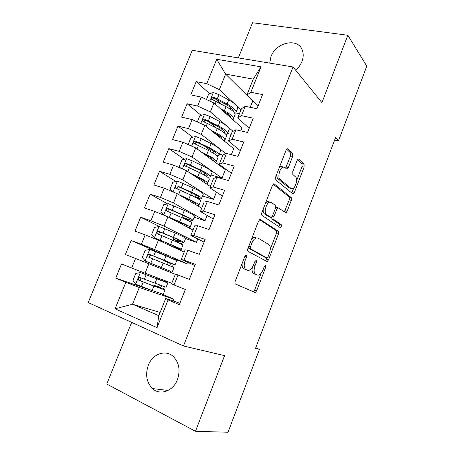 <?xml version="1.0" encoding="UTF-8"?>
<svg xmlns="http://www.w3.org/2000/svg" width="455" height="455" viewBox="0 0 455 455"><rect width="100%" height="100%" fill="white"/><g stroke="black" fill="none" stroke-linecap="round" stroke-linejoin="round"><path stroke-width="0.68" d="M246.32 255.016L244.915 256.239L235.235 281.19C234.752 282.652 234.825 283.601 235.462 284.051L255.244 292.542L256.671 290.756L265.692 267.233L265.601 265.328L265.265 265.31L264.321 266.505L263.149 269.553C261.938 272.522 260.465 274.371 258.73 275.104L257.194 275.059L255.664 274.302C253.827 272.881 253.651 269.912 255.141 265.401L256.341 262.29L256.233 260.317L254.891 261.517L253.685 264.645C252.457 267.654 250.938 269.536 249.135 270.298L247.457 270.259L245.831 269.457C243.886 267.967 243.681 264.895 245.211 260.26L246.456 257.052L246.32 255.016M295.67 70.235C298.52 67.738 300.607 64.82 301.944 61.488C303.496 57.364 303.604 53.559 302.268 50.067C297.888 37.424 275.952 42.315 271.015 56.556L269.713 63.108M148.296 365.308C145.145 374.584 146.521 382.325 152.419 388.542C159.91 395.827 173.196 391.243 177.427 379.624C180.39 370.751 179.225 363.266 173.935 357.158C166.393 348.979 152.624 353.535 148.296 365.308M292.65 156.423L292.582 153.346L287.873 148.876L287.162 148.768L286.047 150.224L275.696 176.904L275.81 179.987L292.701 193.779L293.265 193.847L294.408 192.357L304.076 167.144L304.042 164.215L298.753 159.199L298.122 159.102L297.03 160.535L292.792 171.541L292.855 174.521L295.562 176.904C297.962 178.667 295.733 187.716 292.667 188.683L291.109 188.489L280.041 179.31C277.453 177.552 279.62 168.168 282.873 167.082L284.676 167.326L286.548 168.97L287.202 169.061L288.339 167.576L292.65 156.423L290.546 155.906L290.472 152.84L286.622 149.206M334.624 140.072L338.452 140.919L335.574 137.569L255.528 348.302L259.43 349.383L255.721 347.796M338.452 140.919L366.804 66.134L347.853 35.257L252.519 22.75L238.335 57.916M131.649 322.373L106.777 384.037L195.474 431.289L224.588 355.622L183.467 345.982L293.02 66.965L321.935 102.62L347.853 35.257M195.474 431.289L228.018 432.25L259.43 349.383M260.493 219.492L259.862 219.446L258.548 221.107L247.929 248.481C247.446 249.931 247.509 250.904 248.117 251.41L267.17 261.602L268.501 259.913L278.403 234.086L278.306 231.294L260.163 219.39M261.904 212.462L272.386 185.435L273.597 183.883L274.268 183.957L291.251 197.55L291.319 200.416L287.139 211.308L285.95 212.849L277.999 207.719L276.776 209.294L273.899 216.745L274.012 219.646L281.218 224.616C281.713 225.708 281.446 226.732 280.416 227.693L262.052 215.471C261.471 214.902 261.426 213.901 261.904 212.462M183.467 345.982L88.196 302.569L192.266 50.289L293.02 66.965M160.109 312.454L132.519 304.224L158.812 315.702L157.038 327.651L168.083 299.942L179.327 304.634L185.339 289.454L174.06 284.944L178.024 274.985L189.331 279.381L195.297 264.332L183.951 260.118L187.887 250.25L199.25 254.351L205.16 239.438L193.762 235.514L197.658 225.731L209.084 229.542L214.936 214.76L203.482 211.12L207.349 201.423L218.827 204.949L224.628 190.298L213.122 186.937L216.95 177.325L228.484 180.578L234.24 166.052L222.671 162.97L226.471 153.437L238.056 156.412L243.761 142.017L232.147 139.207L235.912 129.755L247.548 132.462L253.202 118.192L241.537 115.644L245.268 106.277L256.956 108.722L262.563 94.572L250.847 92.285L246.866 95.061L253.219 79.147L225.612 74.108L219.344 89.601L233.836 103.131M157.038 327.651L115.069 308.791L125.847 282.333L139.293 287.48L173.856 299.208L173.156 300.971M153.921 291.177L115.746 278.119L125.847 282.333M115.746 278.119L121.548 263.951L131.683 268.001L135.556 258.491L175.34 274.297M175.22 259.617L131.148 240.49L125.398 254.544L135.556 258.491M131.148 240.49L141.346 244.284L145.185 234.848L158.425 240.189L184.201 252.087M160.041 226.795L140.675 217.228L134.97 231.163L145.185 234.848M140.675 217.228L150.923 220.76L154.734 211.41L167.872 216.842L192.994 230.054M167.582 203.868L150.116 194.16L144.463 207.981L154.734 211.41M150.116 194.16L160.427 197.436L164.204 188.16L177.24 193.682L201.719 208.197M175.943 181.482L159.483 171.279L153.875 184.986L164.204 188.16M159.483 171.279L169.846 174.305L173.594 165.108L186.527 170.722L210.375 186.505M184.343 159.273L168.777 148.592L163.208 162.185L173.594 165.108M168.777 148.592L179.19 151.367L182.904 142.244L195.741 147.949L225.356 169.675L222 178.121L210.972 175.021M192.761 137.234L177.99 126.086L172.468 139.566L182.904 142.244M177.99 126.086L188.455 128.623L192.141 119.574L204.881 125.358L233.711 148.66L231.316 154.683M201.184 115.371L187.124 103.763L181.653 117.134L192.141 119.574M187.124 103.763L197.646 106.06L201.298 97.086L213.941 102.955L242.003 127.804L240.78 130.886M209.596 93.679L196.19 81.621L190.759 94.885L201.298 97.086M196.19 81.621L206.758 83.686L216.699 59.281L260.994 66.822L250.847 92.285M249.198 128.304L237.732 117.959L241.395 108.779L245.268 106.277M241.537 115.644L237.732 117.959M237.01 106.089L240.985 109.803M252.815 100.953L250.159 107.3M252.69 100.93L225.612 74.108L216.699 59.281M206.758 83.686L219.344 89.601M240.32 150.702L228.512 141.05L232.209 131.791L235.912 129.755M232.147 139.207L228.512 141.05M213.941 102.955L210.324 111.896L233.068 131.319M197.646 106.06L210.324 111.896M231.373 173.281L219.225 164.335L222.95 154.996L226.471 153.437M222.671 162.97L219.225 164.335M204.881 125.358L201.229 134.373L226.004 153.642M188.455 128.623L201.229 134.373M222.353 196.042L209.852 187.818L213.605 178.405L216.95 177.325M213.122 186.937L209.852 187.818M195.741 147.949L192.067 157.032L222 178.121M179.19 151.367L192.067 157.032M213.258 218.997L200.399 211.507L204.187 202.009L207.349 201.423M203.482 211.12L200.399 211.507M216.421 192.141L213.554 199.364L202.572 196.031M186.527 170.722L182.819 179.884L213.554 199.364M169.846 174.305L182.819 179.884M204.09 242.14L190.861 235.394L194.689 225.816L197.658 225.731M193.762 235.514L190.861 235.394M207.161 215.442L205.04 220.766L194.109 217.2M177.24 193.682L173.497 202.924L205.04 220.766M160.427 197.436L173.497 202.924M194.842 265.475L181.249 259.486L185.105 249.829L187.887 250.25M183.951 260.118L181.249 259.486M197.817 238.943L196.469 242.339L185.583 238.528M167.872 216.842L164.101 226.158L196.469 242.339M150.923 220.76L164.101 226.158M174.06 284.944L171.546 283.795L175.437 274.046L178.024 274.985M188.393 262.637L187.824 264.076L175.311 259.39L175.169 259.748M158.425 240.189L154.62 249.585L187.824 264.076M141.346 244.284L154.62 249.585M179.884 303.223L165.688 298.474L158.812 315.702M168.083 299.942L165.688 298.474M148.899 263.735L145.065 273.21L171.774 283.226M131.683 268.001L145.065 273.21M257.996 106.089L246.866 95.061M139.293 287.48L132.519 304.224L115.069 308.791M239.415 113.733L235.736 112.937M231.191 134.344L227.648 133.497M222.905 155.109L219.31 154.177M208.071 177.524L208.202 177.188M199.25 199.569L199.591 198.716M188.086 227.472L188.205 227.164M190.355 221.79L190.912 220.408M179.162 249.761L179.435 249.078M181.397 244.187L182.165 242.27M170.17 272.232L170.597 271.169M172.36 266.767L173.344 264.304M173.856 299.208L161.514 293.873M163.385 289.187L164.346 286.786M166.155 282.276L166.553 281.27M253.219 79.147L260.994 66.822M209.397 149.786L204.244 145.901M216.654 128.145L209.124 121.929M221.073 104.002L215.147 98.672M242.168 263.32C241.912 266.147 242.447 267.944 243.761 268.712L245.831 269.457M245.785 269.656L243.761 268.712M252.32 267.358C251.78 270.617 252.218 272.687 253.628 273.569L255.664 274.302M255.528 274.462L253.628 273.569M253.145 291.809L254.669 290.006L261.119 273.199M270.276 249.346L276.378 233.449L276.276 230.651L259.56 219.617M265.316 260.829L266.977 257.939M250.438 246.775L250.569 248.817L266.795 257.894L268.069 256.728L269.297 253.532C270.753 249.164 270.623 246.189 268.899 244.625L257.985 238.045L256.108 237.942C254.39 238.693 252.935 240.519 251.746 243.414L250.438 246.775L248.805 246.223M248.208 247.765L250.569 248.817M264.895 257.246L248.475 248.112M255.898 237.362L254.015 237.26L251.444 239.41M273.159 184.184L289.209 196.975L291.251 197.55M284.307 211.99L289.283 199.836L289.209 196.975M276.782 207.366L275.702 207.235M271.544 217.245L271.948 219.014L279.188 223.991L281.218 224.616M278.761 226.789C279.518 225.663 279.66 224.73 279.188 223.991M271.191 202.333L269.496 202.174C266.067 203.243 263.712 212.94 266.499 214.464L270.685 217.348L271.271 217.399L272.534 215.795L275.423 208.31L275.309 205.364L271.191 202.333M269.093 201.724L267.386 201.565L265.532 203.095M263.217 209.072C262.996 211.444 263.388 213.031 264.4 213.833L266.499 214.464M268.939 216.819L264.4 213.833M285.598 168.14L290.546 155.906M282.566 166.786L280.758 166.541L279.256 167.73M276.816 174.015C276.629 176.307 277.004 177.882 277.931 178.741L280.041 179.31M290.205 188.239L289.05 187.926L277.931 178.741M296.563 180.874L302.029 166.632L301.995 163.703L297.581 159.546M291.683 192.948L293.919 187.761M158.88 287.861L159.045 287.458L154.438 285.461L158.3 286.661L159.449 285.001M161.741 285.854L160.587 287.594L157.276 286.559L165.011 289.971L153.887 286.098L152.112 290.506L163.299 294.254L164.983 290.051M164.881 281.901L140.43 272.585L135.806 273.427L132.974 280.388L135.709 284.238L152.112 290.506M140.43 272.585L167.804 282.999L160.012 279.751L166.246 282.049M164.898 281.867L157.18 278.648L166.263 281.998M159.045 287.458L162.105 288.845L152.84 285.615L141.113 281.156L140.527 280.798L140.743 278.5M167.787 283.044L166.092 287.27L140.203 277.635C138.496 277.641 137.962 278.471 138.587 280.115L153.887 286.098M167.48 264.759L167.958 264.031L167.73 262.433L164.306 260.925L169.004 262.626L169.124 262.319M149.701 249.454L145.065 260.891L142.375 257.251L145.179 250.347L149.82 249.431L166.024 255.915L164.272 260.271L175.056 264.861L167.121 262.04L170.028 263.303L170.25 264.907L169.732 265.674M145.065 260.891L170.551 271.288M145.134 260.988L170.54 271.317M166.024 255.915L176.75 260.624L175.078 264.804M164.272 260.271L149.604 254.419C147.938 254.425 147.392 255.227 147.96 256.836L173.981 267.54L172.291 271.772M147.96 256.836L149.843 257.615C149.177 255.932 149.758 255.141 151.595 255.255L169.004 262.626M184.013 242.447L185.623 238.426C186.214 238.107 182.739 236.327 175.198 233.085L159.131 226.471L154.478 227.454L151.697 234.302L154.484 237.925L170.619 244.477C178.206 247.645 181.727 249.323 181.192 249.505L173.338 247.071M154.484 237.925L169.51 244.17C175.818 246.809 178.752 248.202 178.314 248.356L171.472 246.212M176.807 240.564L176.688 240.86L175.84 240.325L183.945 242.629C184.514 242.361 181.016 240.621 173.463 237.408L158.931 231.39C157.299 231.39 156.742 232.181 157.259 233.751L172.365 240.143C179.93 243.34 183.433 245.057 182.882 245.29L181.255 249.357M176.688 240.86L178.644 241.804L178.974 243.021M176.699 241.997L176.335 240.979L173.036 239.199L177.82 240.638L178.189 239.711M157.259 233.751L159.091 234.621C158.488 232.966 159.079 232.204 160.871 232.329L172.343 237.135C178.622 239.802 181.534 241.252 181.067 241.48L177.82 240.638M192.88 220.271L194.427 216.404C195.127 215.801 191.754 213.816 184.303 210.443L168.361 203.692L163.698 204.75L160.939 211.541L163.755 215.056L179.759 221.739C187.255 225.049 190.679 226.931 190.036 227.392L186.817 226.806M163.755 215.056L164.471 215.437M168.242 217.035L178.616 221.534C184.849 224.281 187.699 225.845 187.17 226.232L185.128 225.913M184.474 218.781L192.761 220.573C193.438 220.027 190.048 218.076 182.58 214.732L168.185 208.555C166.581 208.555 166.018 209.323 166.484 210.858L181.488 217.444C188.967 220.772 192.374 222.694 191.709 223.212L190.139 227.125M181.892 217.621L186.573 218.821L187.187 217.285M168.179 211.7C167.781 210.113 168.413 209.408 170.073 209.584L181.426 214.55C187.636 217.331 190.457 218.952 189.906 219.412L186.573 218.821M182.08 196.554L187.653 199.08C193.807 201.929 196.577 203.669 195.957 204.289L195.246 204.358M179.071 194.768L188.825 199.193C196.236 202.629 199.557 204.716 198.807 205.455L197.083 205.45M172.297 191.589L170.107 188.967L172.849 182.227L177.518 181.101L193.335 187.983C200.695 191.487 203.971 193.671 203.163 194.547L201.679 198.266M197.032 198.187L197.356 198.266C199.586 198.801 200.968 198.943 201.514 198.687C202.299 197.862 199 195.713 191.623 192.237L177.359 185.902C175.789 185.902 175.215 186.652 175.641 188.154L190.543 194.928C197.931 198.386 201.241 200.513 200.467 201.303L198.96 205.069M195.093 197.134L196.105 195.041M177.222 188.967C177.001 187.46 177.66 186.812 179.202 187.028L190.44 192.152C196.571 195.041 199.318 196.827 198.67 197.515L195.252 197.174M193.483 175.323L196.611 176.802C202.697 179.759 205.387 181.664 204.676 182.512L204.477 182.603M190.571 173.395L197.823 176.824C205.142 180.385 208.367 182.677 207.508 183.689L206.428 183.894M180.561 168.134L179.207 166.57L181.92 159.887L186.607 158.693L192.209 160.843L202.287 165.705C209.567 169.334 212.747 171.723 211.831 172.872L210.409 176.438M201.286 170.881L200.359 171.245M207.548 177.12L210.193 176.978C211.086 175.88 207.884 173.531 200.592 169.925L186.465 163.436C184.923 163.436 184.343 164.17 184.724 165.637L199.523 172.593C206.826 176.182 210.034 178.508 209.152 179.571L207.707 183.189M198.01 177.478L197.726 177.78M186.226 166.428C186.14 165.006 186.817 164.414 188.256 164.653L199.375 169.931C205.438 172.923 208.106 174.879 207.366 175.795L205.859 175.983M203.834 153.887L205.501 154.706C211.438 157.726 214.06 159.779 213.367 160.877M201.013 151.816L206.741 154.632C213.975 158.323 217.109 160.808 216.142 162.094L215.408 162.372M188.609 144.781L188.228 144.36L190.924 137.728L195.616 136.466L201.201 138.599L211.177 143.604C218.366 147.357 221.454 149.945 220.436 151.356L219.065 154.78M212.201 150.065L208.913 149.957L208.794 150.252M217.007 155.832L218.804 155.434C219.805 154.069 216.699 151.521 209.493 147.79L195.491 141.147C193.978 141.147 193.392 141.869 193.733 143.302L208.43 150.44C215.647 154.154 218.764 156.674 217.774 158.01L216.387 161.474M208.902 156.514L207.116 156.292M195.178 144.087C195.206 142.745 195.889 142.205 197.237 142.46L208.242 147.892C214.237 150.986 216.819 153.102 216 154.245L215.391 154.495M213.628 132.428L214.322 132.78C219.862 135.715 222.444 137.876 222.08 139.258M210.887 130.215L215.59 132.621C222.74 136.437 225.782 139.116 224.707 140.663L224.184 140.959M197.339 121.934L199.847 115.746L204.557 114.415L210.125 116.537L219.993 121.684C227.096 125.557 230.088 128.333 228.967 130.011L227.659 133.287M222.25 129.203L217.968 128.828M226.033 134.572L227.352 134.054C228.456 132.428 225.441 129.686 218.32 125.836L204.449 119.045C202.958 119.045 202.367 119.745 202.674 121.149L217.262 128.458C224.4 132.297 227.42 135.016 226.328 136.614L225.003 139.935M217.536 135.453L215.59 133.451M219.213 135.675L217.342 135.431M204.215 122.372C203.954 120.899 204.596 120.256 206.149 120.444L217.041 126.024C222.961 129.22 225.47 131.501 224.56 132.86L224.429 132.962M223.058 111.031L223.069 111.037C228.296 113.909 230.833 116.156 230.679 117.777M220.396 108.671L224.372 110.787C231.436 114.723 234.382 117.595 233.21 119.403L232.829 119.682M206.456 99.48L208.708 93.94L213.423 92.547L218.969 94.646L228.734 99.935C235.758 103.933 238.659 106.897 237.436 108.83L236.185 111.964M231.675 108.318L228.518 108.074M234.814 113.403L235.832 112.846C237.038 110.957 234.12 108.028 227.079 104.053L217.297 98.792L213.332 97.114C211.865 97.12 211.274 97.808 211.541 99.179L226.033 106.658C233.079 110.616 236.008 113.522 234.82 115.382L233.546 118.562M228.035 115.433L228.308 114.751L228.808 114.791M226.948 113.363L227.267 114.654M224.292 112.118L224.759 111.975M228.308 114.751L227.142 114.643M213.003 100.39C212.866 98.985 213.526 98.388 214.987 98.604L225.765 104.331C231.356 107.465 233.83 109.843 233.188 111.475M243.579 259.686L245.211 260.26M245.387 269.514L247.457 270.259M254.8 261.75L256.341 262.29M253.6 264.861L255.141 265.401M255.17 274.331L257.194 275.059M264.236 266.721L265.692 267.233M254.669 290.006L256.671 290.756M244.818 256.489L246.456 257.052M276.276 230.651L278.306 231.294M276.378 233.449L278.403 234.086M266.482 259.225L268.501 259.913M264.77 257.2L266.795 257.894M250.108 242.868L251.746 243.414M273.796 183.831L274.268 183.957M289.283 199.836L291.319 200.416M285.109 210.71L287.139 211.308M275.218 208.834L276.776 209.294M272.317 216.267L273.899 216.745M271.948 219.014L274.012 219.646M268.604 216.716L270.685 217.348M286.24 167.042L288.339 167.576M289.05 187.926L291.109 188.489M298.213 159.068L298.753 159.199M301.995 163.703L304.042 164.215M302.029 166.632L304.076 167.144M292.372 191.794L294.408 192.357M287.264 148.734L287.873 148.876M290.472 152.84L292.582 153.346M160.296 287.577L158.016 286.65M140.316 272.608L135.641 284.136M155.911 286.775L156.133 286.229M156.77 278.926L155.001 283.323M143.217 282.049L141.425 286.485M146.135 274.826L144.349 279.251M141.113 281.156L139.065 280.434M163.163 263.024L161.406 267.398M166.052 261.534L166.217 261.125M152.607 258.815L150.827 263.217M155.502 251.655L153.727 256.04M151.595 255.255L149.604 254.419M170.028 263.303L167.73 262.433M159.011 226.493L154.41 237.834M172.365 240.143L170.619 244.477M175.095 247.435L175.385 246.701M172.121 246.428L172.519 245.438M174.834 239.666L175.334 238.42M175.198 233.085L173.463 237.408M161.923 235.775L160.154 240.138M164.795 228.672L163.032 233.023M160.871 232.329L158.931 231.39M178.644 241.804L176.335 240.979M168.242 203.721L163.681 214.97M181.488 217.444L179.759 221.739M183.968 225.305L184.406 224.218M181.187 223.843L181.585 222.859M183.547 217.968L184.383 215.898M184.303 210.443L182.58 214.732M171.16 212.923L169.408 217.251M174.009 205.876L172.263 210.193M170.073 209.584L168.185 208.555M177.405 181.13L173.036 191.902M190.543 194.928L188.825 199.193M192.92 202.981L193.347 201.918M190.213 201.377L190.582 200.462M192.448 195.815L193.358 193.551M193.335 187.983L191.623 192.237M180.322 190.258L178.61 194.495M183.149 183.268L181.414 187.551M179.202 187.028L177.359 185.902M186.487 158.721L182.358 168.913M199.523 172.593L197.823 176.824M201.804 180.834L202.219 179.793M199.165 179.088L199.506 178.241M201.406 173.514L202.259 171.393M204.153 174.976L204.96 172.968M202.287 165.705L200.592 169.925M189.411 167.776L187.864 171.603M192.209 160.843L190.497 165.091M188.256 164.653L186.465 163.436M195.496 136.494L191.6 146.106M208.43 150.44L206.741 154.632M210.619 158.858L211.023 157.845M208.049 156.975L208.276 156.406M210.29 151.39L210.904 149.86M212.997 152.925L213.736 151.077M211.177 143.604L209.493 147.79M198.425 145.475L197.038 148.899M201.201 138.599L199.5 142.813M197.237 142.46L195.491 141.147M204.437 114.45L200.769 123.493M217.262 128.458L215.59 132.621M219.361 137.063L219.759 136.068M219.105 129.447L219.344 128.856M221.773 131.046L222.45 129.356M219.993 121.684L218.32 125.836M207.366 123.356L206.143 126.382M210.125 116.537L208.435 120.712M206.149 120.444L204.449 119.045M213.304 92.581L209.863 101.067M226.033 106.658L224.372 110.787M227.642 113.858L227.324 114.66M230.48 109.337L230.907 108.273M228.734 99.935L227.079 104.053M216.239 101.414L215.169 104.047M218.969 94.646L217.297 98.792M214.987 98.604L213.332 97.114M168.071 390.458L152.419 388.542M253.236 291.786L255.244 292.542M265.959 261.187L267.17 261.602M254.015 237.26L256.108 237.942M285.16 212.616L285.95 212.849M275.929 207.116L277.999 207.719M279.819 227.506L280.416 227.693M267.386 201.565L269.496 202.174M286.423 168.856L287.202 169.061M280.758 166.541L282.873 167.082M292.537 193.648L293.265 193.847M160.587 287.594L158.3 286.661M154.438 285.461L154.177 286.121M157.18 278.648L157.043 278.989M140.527 280.803L138.587 280.115M164.505 260.431L164.306 260.925M170.818 244.716L170.415 245.723M173.645 237.686L173.036 239.199M179.913 222.103L179.554 222.984M182.717 215.124L181.738 217.553M167.724 211.524L166.484 210.858M195.957 204.289L196.088 203.965M188.933 199.665L188.62 200.433M191.714 192.749L190.787 195.041M198.67 197.515L198.812 197.169M176.597 188.728L175.641 188.154M204.676 182.512L204.847 182.097M197.823 177.552L197.618 178.059M200.456 170.995L199.768 172.712M207.366 175.795L207.548 175.351M185.521 166.172L184.724 165.637M213.35 160.86L213.537 160.393M208.913 149.957L208.674 150.56M216 154.245L216.216 153.699M194.433 143.82L193.733 143.302M222.017 139.207L222.154 138.866M224.56 132.86L224.815 132.223M203.294 121.656L202.674 121.149M224.292 111.708L224.167 112.01M233.142 111.429L233.347 110.912M212.093 99.668L211.541 99.179"/></g></svg>
